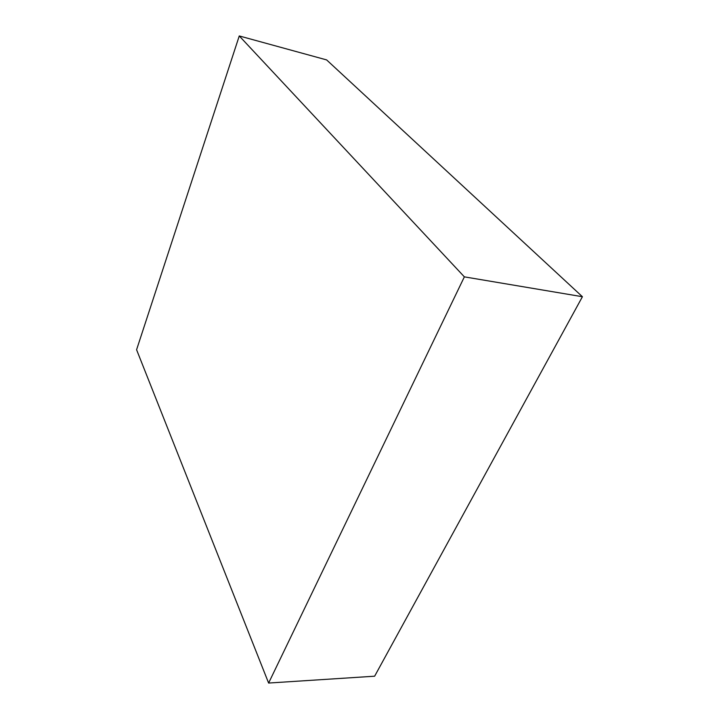 <?xml version="1.0" encoding="UTF-8"?>
<svg xmlns="http://www.w3.org/2000/svg" width="719" height="719" viewBox="0 0 719 719"><rect width="100%" height="100%" fill="white"/><g stroke="black" fill="none" stroke-linecap="round" stroke-linejoin="round"><path stroke-width="1.08" d="M268.618 683.05L136.583 349.74L239.265 35.95L326.624 59.911L582.417 296.722L374.635 676.202L268.618 683.05L464.366 276.86L582.417 296.722M239.265 35.95L464.366 276.86"/></g></svg>
